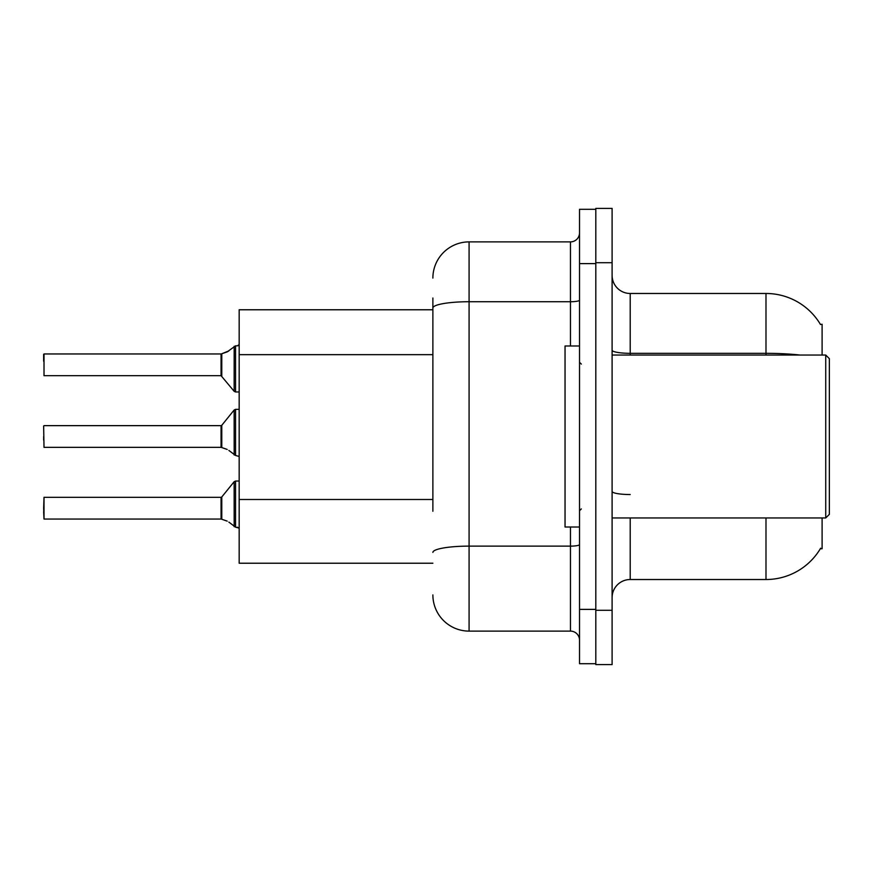 <?xml version="1.0" encoding="UTF-8"?>
<svg xmlns="http://www.w3.org/2000/svg" width="873" height="873" viewBox="0 0 873 873"><rect width="100%" height="100%" fill="white"/><g stroke="black" fill="none" stroke-linecap="round" stroke-linejoin="round"><path stroke-width="1.31" d="M822.104 517.962L822.104 548.746L820.325 548.746L820.653 548.2A63.358 63.358 0 0 1 765.992 579.519A63.358 63.358 0 0 0 820.325 548.746M822.104 355.038L822.104 324.254L820.467 324.483A63.358 63.358 0 0 0 765.992 293.481L630.208 293.481A18.104 18.104 0 0 1 612.104 275.377A18.104 18.104 0 0 0 630.208 293.481L630.208 355.038M432.877 342.882L432.877 298.009L432.877 309.773L239.169 309.773L239.169 563.227L432.877 563.227M612.104 597.623A18.104 18.104 0 0 1 630.208 579.519L765.992 579.519L765.992 517.962M595.812 610.292L595.812 664.604L612.104 664.604L612.104 610.292L595.812 610.292M612.104 262.708L612.104 208.396L595.812 208.396L595.812 262.708L612.104 262.708L612.104 610.292M432.877 511.251L432.877 298.009M579.519 609.387L579.519 663.698L595.812 663.698L595.812 209.302L579.519 209.302L579.519 609.387L595.812 609.387M432.877 278.094A36.208 36.208 0 0 1 469.085 241.886L469.085 631.114L570.462 631.114L570.462 527.019M469.085 241.886L570.462 241.886A9.046 9.046 0 0 0 579.519 232.829M579.519 640.171A9.046 9.046 0 0 0 570.462 631.114M469.085 631.114A36.208 36.208 0 0 1 432.877 594.906M221.218 519.042L227.209 521.137L221.786 519.249L221.775 496.988L221.065 497.326L221.076 519.031A0.906 0.906 180 0 1 221.218 519.042A0.906 0.906 -0 0 0 221.076 519.031L221.065 508.195M43.65 508.195L44.01 497.326L44.01 519.042L43.65 508.195M228.857 522.109L235.546 527.161L235.546 481.034L239.169 481.034M235.546 527.172L239.104 528.089M43.65 511.807L44.01 519.042L221.065 519.042M221.218 447.347L227.209 449.442L221.786 447.565L221.775 425.304L221.065 425.642L221.076 447.336A0.906 0.906 180 0 1 221.218 447.347A0.906 0.906 -0 0 0 221.076 447.336L221.065 436.5M43.65 436.5L43.65 440.112M43.65 426.002L44.01 447.347L221.065 447.347M228.857 450.424L235.546 455.466L235.546 409.35L239.169 409.35M235.546 455.488L239.104 456.393M239.169 391.966L235.546 391.966L235.546 345.828L227.209 351.863L221.218 353.958A0.906 0.906 0 0 1 221.076 353.969A0.906 0.906 180 0 0 221.218 353.958M44.01 353.958L44.01 375.674L44.01 353.958L221.065 353.958L221.065 375.674L221.065 353.958M239.169 344.573L237.86 345.773L239.169 344.573L237.86 345.773L239.169 344.573L237.86 345.773L239.169 344.573L237.86 345.773L239.169 344.573L237.358 345.828L235.546 345.828M221.065 364.805L221.065 375.674L234.139 391.29L234.171 346.308M43.65 361.193L43.65 354.318L43.65 361.193M825.727 355.038L829.35 358.65L829.35 514.35L825.727 517.962L825.727 355.038L612.104 355.038M579.519 345.981L565.038 345.981L565.038 527.019L579.519 527.019M237.358 527.172L239.169 528.427L237.358 527.172M221.786 353.751L228.857 350.891L221.786 353.751L221.775 376.012M227.209 351.863L228.857 350.891M432.877 354.656L239.169 354.656M432.877 499.487L239.169 499.487M630.208 517.962L630.208 579.519M820.467 324.483A63.358 63.358 0 0 0 765.992 293.481L765.992 353.325L630.208 353.325A18.104 3.143 0 0 1 612.104 350.182M799.941 355.038A63.358 11 180 0 0 765.992 353.325L765.992 355.038M630.208 494.533A18.104 3.143 0 0 1 612.104 491.39M579.519 544.556A9.046 1.571 0 0 1 570.462 546.127L469.085 546.127A36.208 6.286 180 0 0 432.877 552.413M579.519 263.613L595.812 263.613M432.877 308.016A36.208 6.286 180 0 1 469.085 301.731L570.462 301.731L570.462 241.886M570.462 345.981L570.462 301.731A9.046 1.571 0 0 0 579.519 300.148M221.775 496.988L234.139 481.71L235.546 481.034L234.139 481.71L234.171 526.692M221.775 425.304L234.139 410.015L235.546 409.35L234.139 410.015L234.171 454.997M44.01 497.326L221.065 497.326M44.01 425.642L221.065 425.642M44.01 375.674L221.065 375.674M235.546 391.966L234.139 391.29L235.546 391.966M612.104 517.962L825.727 517.962M581.331 364.085L579.519 362.273M581.331 508.915L579.519 510.727M235.546 481.034L234.139 481.71M235.546 409.35L234.139 410.015"/></g></svg>
